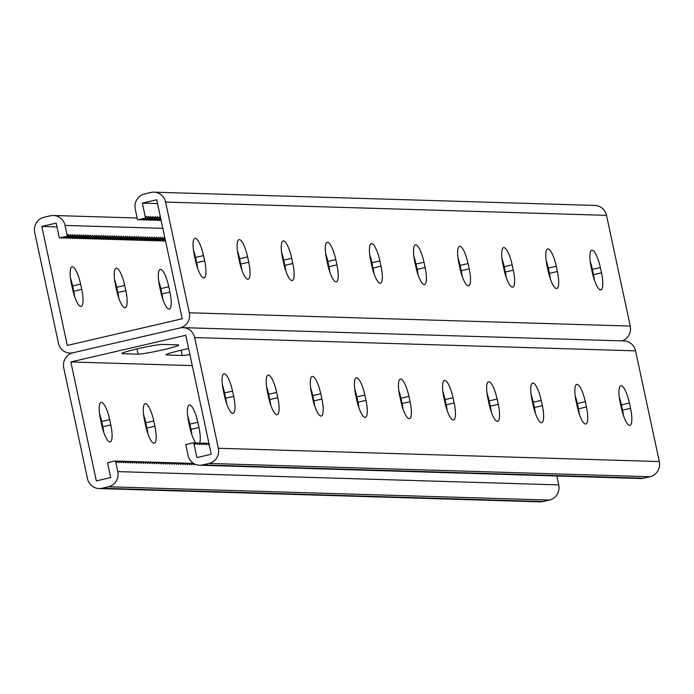 <?xml version="1.0" encoding="UTF-8"?>
<svg xmlns="http://www.w3.org/2000/svg" width="694" height="694" viewBox="0 0 694 694"><rect width="100%" height="100%" fill="white"/><g stroke="black" fill="none" stroke-linecap="round" stroke-linejoin="round"><path stroke-width="1.04" d="M157.529 203.585L142.348 203.125L145.54 218.003L146.278 216.32L147.744 218.063L148.481 216.389L149.947 218.133L150.685 216.459L152.151 218.202L152.888 216.519L154.363 218.263L155.092 216.589L156.566 218.332L157.295 216.649L158.77 218.402L159.507 216.719L160.635 218.063M159.195 220.033L159.603 220.518L161.086 220.172M156.991 219.963L157.399 220.449L160.965 219.625M154.788 219.903L155.196 220.38L160.852 219.07M152.585 219.833L152.992 220.319L160.73 218.523M150.381 219.764L150.789 220.25L158.77 218.402M148.178 219.703L148.585 220.18L156.566 218.332M145.974 219.634L146.382 220.119L154.363 218.263M143.762 219.564L144.17 220.05L152.151 218.202M141.559 219.504L141.966 219.981L149.947 218.133M139.355 219.434L139.763 219.92L147.744 218.063M192.264 365.608L70.84 361.956L185.766 335.289L211.271 454.258L196.905 457.589L193.713 442.72L185.732 444.568L188.039 455.307A12.7 12.258 91.7 0 0 199.629 465.223A12.7 12.258 91.7 0 0 202.665 464.928L209.05 463.445A12.7 12.258 91.7 0 0 218.367 448.272L194.632 337.562A12.7 12.258 91.7 0 0 183.043 327.646A12.7 12.258 91.7 0 0 180.006 327.95L73.061 352.769L180.006 327.95A12.7 12.258 -88.3 0 0 189.315 312.777L165.58 202.075A12.7 12.258 -88.3 0 0 153.999 192.16A12.7 12.258 -88.3 0 0 150.954 192.455L144.569 193.938A12.7 12.258 -88.3 0 0 135.261 209.111L137.559 219.851L145.54 218.003M142.348 203.125L156.714 199.794L182.218 318.763L67.301 345.43L41.796 226.461L56.162 223.13L59.346 237.999L67.327 236.151L68.064 234.468L69.53 236.212L70.267 234.537L71.742 236.281L72.471 234.607L73.946 236.35L74.683 234.667L76.149 236.411L76.887 234.737L78.353 236.481L79.09 234.798L80.556 236.55L81.293 234.867L82.76 236.611L83.497 234.936L84.963 236.68L85.7 234.997L87.175 236.749L87.904 235.066L89.379 236.81L90.107 235.136L91.582 236.88L92.319 235.197L93.785 236.94L94.523 235.266L95.989 237.01L96.726 235.335L98.192 237.079L98.93 235.396L100.396 237.14L101.133 235.466L102.608 237.209L103.337 235.535L104.811 237.279L105.54 235.596L107.015 237.339L107.752 235.665L109.218 237.409L109.956 235.734L111.422 237.478L112.159 235.795L113.625 237.539L114.363 235.865L115.829 237.608L116.566 235.934L118.041 237.678L118.769 235.995L120.244 237.738L120.973 236.064L122.448 237.808L123.185 236.133L124.651 237.877L125.388 236.194L126.855 237.938L127.592 236.264L129.058 238.007L129.795 236.333L131.261 238.077L131.999 236.394L133.474 238.137L134.202 236.463L135.677 238.207L136.406 236.533L137.88 238.276L138.618 236.593L140.084 238.337L140.821 236.663L142.287 238.406L143.025 236.732L144.491 238.476L145.228 236.793L146.694 238.536L147.432 236.862L148.906 238.606L149.635 236.923L151.11 238.675L151.839 236.992L153.313 238.736L154.051 237.062L155.517 238.805L156.254 237.122L157.72 238.875L158.458 237.192L159.924 238.936L160.661 237.261L162.127 239.005L162.864 237.322L164.339 239.066L164.877 237.842M622.171 340.875A12.7 12.258 -88.3 0 0 630.256 326.067L606.521 215.357A12.7 12.258 -88.3 0 0 594.932 205.441L153.999 192.16M413.858 256.346A17.61 4.442 -103.1 0 1 416.001 264.076L417.137 269.367A17.61 4.442 -103.1 0 1 418.092 274.971M457.953 257.682A17.61 4.442 -103.1 0 1 460.096 265.412L461.232 270.695A17.61 4.442 -103.1 0 1 462.178 276.299M502.048 259.009A17.61 4.442 -103.1 0 1 504.191 266.739L505.327 272.022A17.61 4.442 -103.1 0 1 506.273 277.626M546.143 260.337A17.61 4.442 -103.1 0 1 548.286 268.066L549.414 273.349A17.61 4.442 -103.1 0 1 550.368 278.953M590.238 261.664A17.61 4.442 -103.1 0 1 592.381 269.393L593.509 274.677A17.61 4.442 -103.1 0 1 594.463 280.281M373.997 273.644A17.61 4.442 76.9 0 0 373.042 268.04L371.906 262.748A17.61 4.442 76.9 0 0 369.772 255.019M329.902 272.308A17.61 4.442 76.9 0 0 328.947 266.713L327.82 261.421A17.61 4.442 76.9 0 0 325.677 253.692M285.807 270.981A17.61 4.442 76.9 0 0 284.852 265.386L283.725 260.094A17.61 4.442 76.9 0 0 281.582 252.364M241.712 269.654A17.61 4.442 76.9 0 0 240.766 264.05L239.63 258.767A17.61 4.442 76.9 0 0 237.487 251.037M197.617 268.326A17.61 4.442 76.9 0 0 196.671 262.722L195.535 257.439A17.61 4.442 76.9 0 0 193.392 249.71M425.118 267.511L423.982 262.228A17.61 4.442 76.9 0 0 415.42 244.93A17.61 4.442 76.9 0 0 414.812 261.95L415.949 267.242A17.61 4.442 76.9 0 0 424.511 284.531A17.61 4.442 76.9 0 0 425.118 267.511L417.137 269.367M469.213 268.847L468.077 263.555A17.61 4.442 76.9 0 0 459.515 246.266A17.61 4.442 76.9 0 0 458.908 263.278L460.044 268.569A17.61 4.442 76.9 0 0 468.606 285.859A17.61 4.442 76.9 0 0 469.213 268.847L461.232 270.695M513.308 270.174L512.172 264.882A17.61 4.442 76.9 0 0 503.601 247.593A17.61 4.442 76.9 0 0 503.003 264.605L504.13 269.897A17.61 4.442 76.9 0 0 512.701 287.186A17.61 4.442 76.9 0 0 513.308 270.174L505.327 272.022M557.395 271.501L556.267 266.21A17.61 4.442 76.9 0 0 547.696 248.92A17.61 4.442 76.9 0 0 547.098 265.932L548.225 271.224A17.61 4.442 76.9 0 0 556.796 288.513A17.61 4.442 76.9 0 0 557.395 271.501L549.414 273.349M601.49 272.829L600.362 267.537A17.61 4.442 76.9 0 0 591.791 250.248A17.61 4.442 76.9 0 0 591.184 267.268L592.32 272.551A17.61 4.442 76.9 0 0 600.891 289.849A17.61 4.442 76.9 0 0 601.49 272.829L593.509 274.677M371.854 265.906L370.717 260.623A17.61 4.442 -103.1 0 1 371.325 243.603A17.61 4.442 -103.1 0 1 379.887 260.901L381.023 266.184A17.61 4.442 -103.1 0 1 380.416 283.204A17.61 4.442 -103.1 0 1 371.854 265.906M327.759 264.579L326.622 259.296A17.61 4.442 -103.1 0 1 327.23 242.275A17.61 4.442 -103.1 0 1 335.801 259.573L336.928 264.856A17.61 4.442 -103.1 0 1 336.33 281.877A17.61 4.442 -103.1 0 1 327.759 264.579M283.664 263.252L282.536 257.968A17.61 4.442 -103.1 0 1 283.135 240.948A17.61 4.442 -103.1 0 1 291.706 258.246L292.833 263.529A17.61 4.442 -103.1 0 1 292.235 280.55A17.61 4.442 -103.1 0 1 283.664 263.252M239.569 261.924L238.441 256.641A17.61 4.442 -103.1 0 1 239.04 239.621A17.61 4.442 -103.1 0 1 247.611 256.91L248.747 262.202A17.61 4.442 -103.1 0 1 248.14 279.222A17.61 4.442 -103.1 0 1 239.569 261.924M195.482 260.597L194.346 255.305A17.61 4.442 -103.1 0 1 194.953 238.294A17.61 4.442 -103.1 0 1 203.516 255.583L204.652 260.875A17.61 4.442 -103.1 0 1 204.045 277.895A17.61 4.442 -103.1 0 1 195.482 260.597M164.764 240.705L165.571 241.096M162.561 240.636L162.969 241.122L165.45 240.54M160.357 240.575L160.765 241.052L165.337 239.994M158.154 240.506L158.562 240.992L165.215 239.447M155.95 240.436L156.358 240.922L164.339 239.066M153.738 240.376L154.146 240.853L162.127 239.005M151.535 240.306L151.943 240.792L159.924 238.936M149.331 240.237L149.739 240.723L157.72 238.875M147.128 240.176L147.536 240.653L155.517 238.805M144.925 240.107L145.332 240.592L153.313 238.736M142.721 240.037L143.129 240.523L151.11 238.675M140.518 239.977L140.925 240.454L148.906 238.606M138.306 239.907L138.713 240.393L146.694 238.536M136.102 239.838L136.51 240.324L144.491 238.476M133.899 239.777L134.306 240.254L142.287 238.406M131.695 239.708L132.103 240.193L140.084 238.337M129.492 239.638L129.899 240.124L137.88 238.276M127.288 239.577L127.696 240.055L135.677 238.207M125.085 239.508L125.493 239.994L133.474 238.137M122.873 239.439L123.28 239.924L131.261 238.077M120.669 239.378L121.077 239.855L129.058 238.007M118.466 239.309L118.874 239.794L126.855 237.938M116.262 239.239L116.67 239.725L124.651 237.877M114.059 239.178L114.467 239.656L122.448 237.808M111.855 239.109L112.263 239.595L120.244 237.738M109.652 239.04L110.06 239.525L118.041 237.678M107.44 238.979L107.848 239.465L115.829 237.608M105.236 238.909L105.644 239.395L113.625 237.539M103.033 238.84L103.441 239.326L111.422 237.478M100.83 238.779L101.237 239.265L109.218 237.409M98.626 238.71L99.034 239.196L107.015 237.339M96.423 238.649L96.83 239.126L104.811 237.279M94.219 238.58L94.627 239.066L102.608 237.209M92.016 238.51L92.415 238.996L100.396 237.14M89.804 238.45L90.211 238.927L98.192 237.079M87.6 238.38L88.008 238.866L95.989 237.01M85.397 238.311L85.804 238.797L93.785 236.94M83.193 238.25L83.601 238.727L91.582 236.88M80.99 238.181L81.398 238.667L89.379 236.81M78.786 238.111L79.194 238.597L87.175 236.749M76.583 238.051L76.982 238.528L84.963 236.68M74.371 237.981L74.779 238.467L82.76 236.611M72.167 237.912L72.575 238.398L80.556 236.55M69.964 237.851L70.372 238.328L78.353 236.481M67.76 237.782L68.168 238.268L76.149 236.411M65.557 237.712L65.965 238.198L73.946 236.35M63.354 237.652L63.761 238.129L71.742 236.281M61.15 237.582L61.549 238.068L69.53 236.212M115.915 461.345L117.711 460.929L116.974 462.612L115.508 460.868L117.807 471.608A12.7 12.258 -88.3 0 1 108.49 486.78L102.105 488.255A12.7 12.258 -88.3 0 1 99.069 488.559A12.7 12.258 -88.3 0 1 87.479 478.643L63.744 367.933A12.7 12.258 -88.3 0 1 73.061 352.769A12.7 12.258 91.7 0 1 70.025 353.064A12.7 12.258 91.7 0 1 58.435 343.148L34.7 232.447A12.7 12.258 91.7 0 1 44.017 217.274L50.402 215.791A12.7 12.258 91.7 0 1 53.438 215.487A12.7 12.258 91.7 0 1 65.028 225.411L67.327 236.151M56.969 226.921L41.796 226.461M160.765 291.775A17.61 4.442 76.9 0 0 169.327 309.064A17.61 4.442 76.9 0 0 169.935 292.053L168.798 286.761A17.61 4.442 76.9 0 0 160.236 269.472A17.61 4.442 76.9 0 0 159.629 286.483L160.765 291.775M116.67 290.448A17.61 4.442 76.9 0 0 125.232 307.737A17.61 4.442 76.9 0 0 125.84 290.717L124.703 285.434A17.61 4.442 76.9 0 0 116.141 268.136A17.61 4.442 76.9 0 0 115.534 285.156L116.67 290.448M72.575 289.112A17.61 4.442 76.9 0 0 81.146 306.41A17.61 4.442 76.9 0 0 81.745 289.389L80.617 284.106A17.61 4.442 76.9 0 0 72.046 266.808A17.61 4.442 76.9 0 0 71.439 283.829L72.575 289.112M158.674 280.879A17.61 4.442 -103.1 0 1 160.817 288.617L161.954 293.9A17.61 4.442 -103.1 0 1 162.908 299.504M114.588 279.552A17.61 4.442 -103.1 0 1 116.722 287.281L117.859 292.573A17.61 4.442 -103.1 0 1 118.813 298.177M70.493 278.225A17.61 4.442 -103.1 0 1 72.636 285.954L73.764 291.246A17.61 4.442 -103.1 0 1 74.718 296.841M115.508 460.868L107.527 462.716L110.71 477.585L96.345 480.925L70.84 361.956M195.934 464.52L196.471 464.702M117.711 460.929L119.177 462.672L119.915 460.998L121.381 462.742L122.118 461.068L123.584 462.811L124.321 461.128L125.796 462.872L126.525 461.198L128 462.941L128.728 461.267L130.203 463.011L130.94 461.328L132.407 463.072L133.144 461.397L134.61 463.141L135.347 461.467L136.813 463.21L137.551 461.527L139.017 463.271L139.754 461.597L141.229 463.34L141.958 461.666L143.432 463.41L144.161 461.727L145.636 463.471L146.373 461.796L147.839 463.54L148.577 461.866L150.043 463.609L150.78 461.926L152.246 463.67L152.984 461.996L154.45 463.739L155.187 462.065L156.662 463.809L157.391 462.126L158.865 463.87L159.594 462.195L161.069 463.939L161.806 462.256L163.272 464.008L164.01 462.325L165.476 464.069L166.213 462.395L167.679 464.139L168.416 462.456L169.883 464.208L170.62 462.525L172.095 464.269L172.823 462.594L174.298 464.338L175.027 462.655L176.502 464.399L177.239 462.725L178.705 464.468L179.442 462.794L180.908 464.538L181.646 462.855L183.112 464.598L183.849 462.924L185.315 464.668L186.053 462.993L187.527 464.737L188.256 463.054L189.731 464.798L190.46 463.124L191.934 464.867L192.672 463.193L194.138 464.937L194.58 463.93M99.069 488.559L540.001 501.84A12.7 12.258 -88.3 0 0 543.046 501.545L549.431 500.062A12.7 12.258 -88.3 0 0 558.739 484.889L556.831 475.989M138.115 354.148A21.167 1.362 167.9 0 0 160.991 350.27A21.167 1.362 167.9 0 0 178.766 345.083A21.167 1.362 167.9 0 0 178.02 344.883L162.587 344.424A21.167 1.362 167.9 0 0 139.711 348.293A21.167 1.362 167.9 0 0 121.936 353.489A21.167 1.362 167.9 0 0 122.682 353.68L138.115 354.148L136.996 348.917M188.621 348.588A21.167 1.362 167.9 0 0 166.031 354.816A21.167 1.362 167.9 0 0 166.777 355.007L182.21 355.475A21.167 1.362 167.9 0 0 189.904 354.582M195.725 442.833A17.61 4.442 -103.1 0 1 189.809 427.261L188.673 421.978A17.61 4.442 -103.1 0 1 189.28 404.958A17.61 4.442 -103.1 0 1 197.851 422.256L198.978 427.539A17.61 4.442 -103.1 0 1 199.655 443.076M144.586 420.651A17.61 4.442 -103.1 0 1 145.185 403.63A17.61 4.442 -103.1 0 1 153.756 420.928L154.883 426.211A17.61 4.442 -103.1 0 1 154.285 443.232A17.61 4.442 -103.1 0 1 145.714 425.934L144.586 420.651M100.491 419.323A17.61 4.442 -103.1 0 1 101.09 402.303A17.61 4.442 -103.1 0 1 109.661 419.592L110.797 424.884A17.61 4.442 -103.1 0 1 110.19 441.904A17.61 4.442 -103.1 0 1 101.619 424.607L100.491 419.323M191.952 434.991A17.61 4.442 76.9 0 0 190.997 429.395L189.87 424.103A17.61 4.442 76.9 0 0 187.727 416.374M147.857 433.663A17.61 4.442 76.9 0 0 146.902 428.068L145.775 422.776A17.61 4.442 76.9 0 0 143.632 415.047M103.762 432.336A17.61 4.442 76.9 0 0 102.816 426.732L101.68 421.449A17.61 4.442 76.9 0 0 99.537 413.719M193.713 442.72L195.188 444.464L195.916 442.781L197.391 444.524L198.128 442.85L199.594 444.594L200.332 442.919L201.798 444.663L202.535 442.98L204.001 444.724L204.739 443.05L206.205 444.793L206.942 443.119L208.417 444.863L208.981 443.57M183.043 327.646L623.975 340.936A12.7 12.258 91.7 0 1 635.565 350.852L659.3 461.553A12.7 12.258 91.7 0 1 649.983 476.726L643.598 478.209A12.7 12.258 91.7 0 1 640.562 478.513L199.629 465.223M447.136 410.458A17.61 4.442 76.9 0 0 446.181 404.862L445.054 399.571A17.61 4.442 76.9 0 0 442.911 391.841M491.231 411.785A17.61 4.442 76.9 0 0 490.276 406.19L489.14 400.898A17.61 4.442 76.9 0 0 487.006 393.168M535.326 413.121A17.61 4.442 76.9 0 0 534.371 407.517L533.235 402.225A17.61 4.442 76.9 0 0 531.092 394.496M579.412 414.448A17.61 4.442 76.9 0 0 578.466 408.844L577.33 403.552A17.61 4.442 76.9 0 0 575.187 395.823M623.507 415.775A17.61 4.442 76.9 0 0 622.561 410.171L621.425 404.888A17.61 4.442 76.9 0 0 619.282 397.159M398.816 390.514A17.61 4.442 -103.1 0 1 400.959 398.243L402.086 403.526A17.61 4.442 -103.1 0 1 403.041 409.13M354.721 389.187A17.61 4.442 -103.1 0 1 356.863 396.916L358 402.199A17.61 4.442 -103.1 0 1 358.945 407.803M310.626 387.859A17.61 4.442 -103.1 0 1 312.768 395.589L313.905 400.872A17.61 4.442 -103.1 0 1 314.85 406.476M266.531 386.532A17.61 4.442 -103.1 0 1 268.673 394.261L269.81 399.544A17.61 4.442 -103.1 0 1 270.764 405.149M222.444 385.196A17.61 4.442 -103.1 0 1 224.578 392.925L225.715 398.217A17.61 4.442 -103.1 0 1 226.669 403.821M453.035 397.723L454.162 403.006A17.61 4.442 -103.1 0 1 453.564 420.026A17.61 4.442 -103.1 0 1 444.993 402.728L443.856 397.445A17.61 4.442 -103.1 0 1 444.464 380.425A17.61 4.442 -103.1 0 1 453.035 397.723L445.054 399.571M497.121 399.05L498.257 404.333A17.61 4.442 -103.1 0 1 497.65 421.353A17.61 4.442 -103.1 0 1 489.088 404.055L487.951 398.772A17.61 4.442 -103.1 0 1 488.559 381.752A17.61 4.442 -103.1 0 1 497.121 399.05L489.14 400.898M541.216 400.377L542.352 405.66A17.61 4.442 -103.1 0 1 541.745 422.681A17.61 4.442 -103.1 0 1 533.183 405.383L532.046 400.1A17.61 4.442 -103.1 0 1 532.654 383.079A17.61 4.442 -103.1 0 1 541.216 400.377L533.235 402.225M585.311 401.705L586.447 406.988A17.61 4.442 -103.1 0 1 585.84 424.008A17.61 4.442 -103.1 0 1 577.278 406.719L576.141 401.427A17.61 4.442 -103.1 0 1 576.749 384.407A17.61 4.442 -103.1 0 1 585.311 401.705L577.33 403.552M629.406 403.032L630.542 408.324A17.61 4.442 -103.1 0 1 629.935 425.335A17.61 4.442 -103.1 0 1 621.364 408.046L620.236 402.754A17.61 4.442 -103.1 0 1 620.835 385.743A17.61 4.442 -103.1 0 1 629.406 403.032L621.425 404.888M399.77 396.118L400.898 401.401A17.61 4.442 76.9 0 0 409.469 418.699A17.61 4.442 76.9 0 0 410.067 401.679L408.94 396.387A17.61 4.442 76.9 0 0 400.369 379.098A17.61 4.442 76.9 0 0 399.77 396.118M355.675 394.791L356.803 400.074A17.61 4.442 76.9 0 0 365.374 417.372A17.61 4.442 76.9 0 0 365.981 400.351L364.844 395.06A17.61 4.442 76.9 0 0 356.274 377.77A17.61 4.442 76.9 0 0 355.675 394.791M311.58 393.455L312.716 398.746A17.61 4.442 76.9 0 0 321.279 416.036A17.61 4.442 76.9 0 0 321.886 399.024L320.749 393.732A17.61 4.442 76.9 0 0 312.187 376.443A17.61 4.442 76.9 0 0 311.58 393.455M267.485 392.127L268.621 397.419A17.61 4.442 76.9 0 0 277.184 414.708A17.61 4.442 76.9 0 0 277.791 397.697L276.654 392.405A17.61 4.442 76.9 0 0 268.092 375.116A17.61 4.442 76.9 0 0 267.485 392.127M223.39 390.8L224.526 396.092A17.61 4.442 76.9 0 0 233.089 413.381A17.61 4.442 76.9 0 0 233.696 396.361L232.559 391.078A17.61 4.442 76.9 0 0 223.997 373.78A17.61 4.442 76.9 0 0 223.39 390.8M122.526 461.545L124.321 461.128M120.322 461.484L122.118 461.068M124.729 461.614L126.525 461.198M126.933 461.684L128.728 461.267M129.136 461.744L130.94 461.328M131.348 461.814L133.144 461.397M133.552 461.883L135.347 461.467M135.755 461.944L137.551 461.527M137.959 462.013L139.754 461.597M140.162 462.083L141.958 461.666M142.365 462.143L144.161 461.727M144.569 462.213L146.373 461.796M146.781 462.282L148.577 461.866M148.984 462.343L150.78 461.926M151.188 462.412L152.984 461.996M153.391 462.482L155.187 462.065M155.595 462.542L157.391 462.126M157.798 462.612L159.594 462.195M160.002 462.681L161.806 462.256M162.214 462.742L164.01 462.325M164.417 462.811L166.213 462.395M166.621 462.881L168.416 462.456M168.824 462.941L170.62 462.525M171.028 463.011L172.823 462.594M173.231 463.08L175.027 462.655M175.435 463.141L177.239 462.725M177.647 463.21L179.442 462.794M179.85 463.271L181.646 462.855M182.054 463.34L183.849 462.924M184.257 463.41L186.053 462.993M186.46 463.471L188.256 463.054M188.664 463.54L190.46 463.124M190.867 463.609L192.672 463.193M193.079 463.67L193.808 463.505M118.119 461.415L119.915 460.998M195.916 442.781L194.12 443.197M202.535 442.98L200.74 443.397M200.332 442.919L198.536 443.336M204.739 443.05L202.943 443.466M206.942 443.119L205.146 443.535M208.911 443.24L207.35 443.596M198.128 442.85L196.324 443.266M189.315 312.777L630.256 326.067M165.58 202.075L606.521 215.357M592.381 269.393L600.362 267.537M548.286 268.066L556.267 266.21M504.191 266.739L512.172 264.882M460.096 265.412L468.077 263.555M416.001 264.076L423.982 262.228M65.028 225.411L162.838 228.352M196.671 262.722L204.652 260.875M195.535 257.439L203.516 255.583M240.766 264.05L248.747 262.202M239.63 258.767L247.611 256.91M284.852 265.386L292.833 263.529M283.725 260.094L291.706 258.246M328.947 266.713L336.928 264.856M327.82 261.421L335.801 259.573M373.042 268.04L381.023 266.184M371.906 262.748L379.887 260.901M81.745 289.389L73.764 291.246M80.617 284.106L72.636 285.954M125.84 290.717L117.859 292.573M124.703 285.434L116.722 287.281M169.935 292.053L161.954 293.9M168.798 286.761L160.817 288.617M117.807 471.608L558.739 484.889M102.105 488.255L543.046 501.545M108.49 486.78L549.431 500.062M194.632 337.562L635.565 350.852M218.367 448.272L659.3 461.553M209.05 463.445L649.983 476.726M202.665 464.928L643.598 478.209M622.561 410.171L630.542 408.324M578.466 408.844L586.447 406.988M534.371 407.517L542.352 405.66M490.276 406.19L498.257 404.333M446.181 404.862L454.162 403.006M122.682 353.68L122.534 353.012M166.777 355.007L166.629 354.339M182.21 355.475L181.091 350.244M109.661 419.592L101.68 421.449M110.797 424.884L102.816 426.732M153.756 420.928L145.775 422.776M154.883 426.211L146.902 428.068M197.851 422.256L189.87 424.103M198.978 427.539L190.997 429.395M224.578 392.925L232.559 391.078M225.715 398.217L233.696 396.361M268.673 394.261L276.654 392.405M269.81 399.544L277.791 397.697M312.768 395.589L320.749 393.732M313.905 400.872L321.886 399.024M356.863 396.916L364.844 395.06M358 402.199L365.981 400.351M400.959 398.243L408.94 396.387M402.086 403.526L410.067 401.679M70.025 353.064L71.829 353.125M53.438 215.487L137.169 218.011"/></g></svg>
